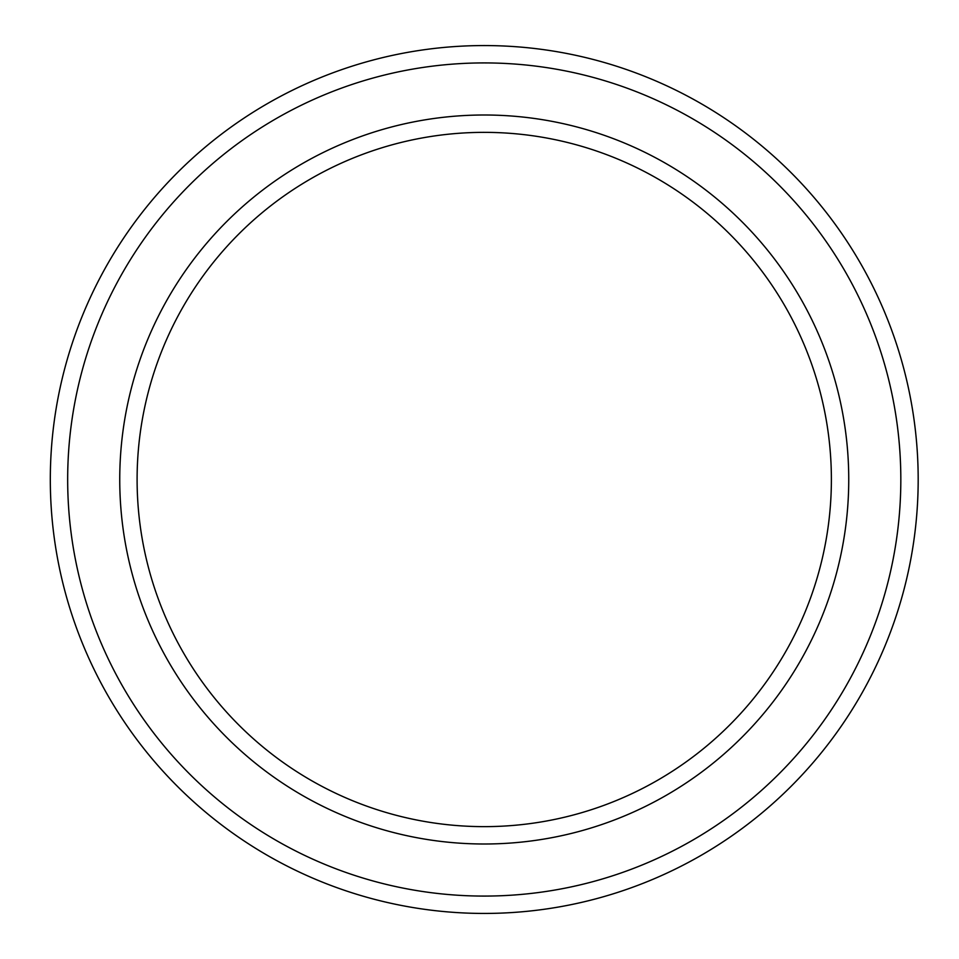 <?xml version="1.0" encoding="UTF-8"?>
<svg xmlns="http://www.w3.org/2000/svg" width="959" height="959" viewBox="0 0 959 959"><rect width="100%" height="100%" fill="white"/><g stroke="black" fill="none" stroke-linecap="round" stroke-linejoin="round"><path stroke-width="0.72" stroke-dasharray="4.79 3.6" d="M67.669 479.5A416.566 416.566 0 0 0 692.53 840.264A416.566 416.566 0 0 0 692.53 118.736A416.566 416.566 0 0 0 67.669 479.5A416.566 416.566 0 0 0 692.53 840.264A416.566 416.566 0 0 0 692.53 118.736A416.566 416.566 0 0 0 67.669 479.5A416.566 416.566 0 0 0 692.53 840.264A416.566 416.566 0 0 0 692.53 118.736A416.566 416.566 0 0 0 67.669 479.5A416.566 416.566 0 0 0 692.53 840.264A416.566 416.566 0 0 0 692.53 118.736A416.566 416.566 0 0 0 67.669 479.5A416.566 416.566 0 0 0 692.53 840.264A416.566 416.566 0 0 0 692.53 118.736A416.566 416.566 0 0 0 67.669 479.5M50.312 479.5A433.924 433.924 0 0 1 701.209 103.704A433.924 433.924 0 0 1 701.209 855.296A433.924 433.924 0 0 1 50.312 479.5A433.924 433.924 0 0 1 701.209 103.704A433.924 433.924 0 0 1 701.209 855.296A433.924 433.924 0 0 1 50.312 479.5A433.924 433.924 0 0 0 701.209 855.296A433.924 433.924 0 0 0 701.209 103.704A433.924 433.924 0 0 0 50.312 479.5A433.924 433.924 0 0 1 701.209 103.704A433.924 433.924 0 0 1 701.209 855.296A433.924 433.924 0 0 1 50.312 479.5A433.924 433.924 0 0 0 701.209 855.296A433.924 433.924 0 0 0 701.209 103.704A433.924 433.924 0 0 0 50.312 479.5M137.101 479.5A347.146 347.146 0 0 0 657.814 780.135A347.146 347.146 0 0 0 657.814 178.865A347.146 347.146 0 0 0 137.101 479.5"/><path stroke-width="1.44" d="M67.669 479.5A416.566 416.566 0 0 1 692.53 118.736A416.566 416.566 0 0 1 692.53 840.264A416.566 416.566 0 0 1 67.669 479.5M50.312 479.5A433.924 433.924 0 0 0 701.209 855.296A433.924 433.924 0 0 0 701.209 103.704A433.924 433.924 0 0 0 50.312 479.5M119.743 479.5A364.504 364.504 0 0 0 666.493 795.167A364.504 364.504 0 0 0 666.493 163.833A364.504 364.504 0 0 0 119.743 479.5M137.101 479.5A347.146 347.146 0 0 1 657.814 178.865A347.146 347.146 0 0 1 657.814 780.135A347.146 347.146 0 0 1 137.101 479.5"/></g></svg>

